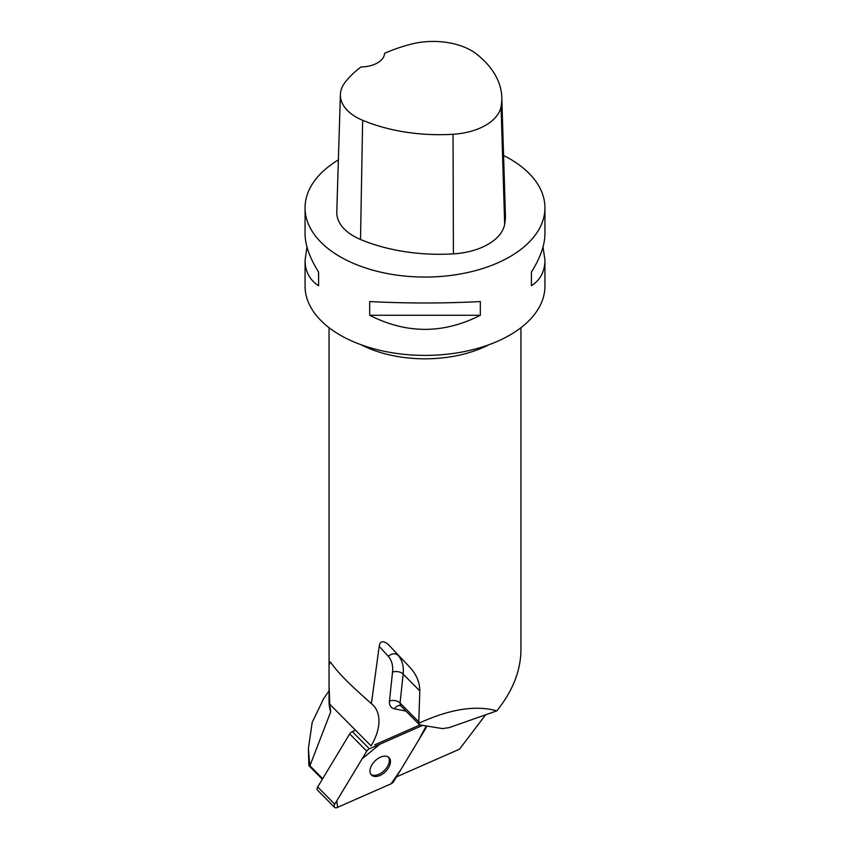 <?xml version="1.0" encoding="UTF-8"?>
<svg xmlns="http://www.w3.org/2000/svg" width="850" height="850" viewBox="0 0 850 850"><rect width="100%" height="100%" fill="white"/><g stroke="black" fill="none" stroke-linecap="round" stroke-linejoin="round"><path stroke-width="1.27" d="M334.581 807.362A3.804 2.306 135.3 0 0 337.206 807.5L391.096 783.796L337.652 807.298L336.749 800.881L362.142 758.806L379.961 744.164L422.716 725.358L369.378 748.829A3.804 2.306 135.3 0 0 366.754 751.166L334.751 804.206A3.804 2.306 135.3 0 0 334.581 807.362L317.517 790.128A3.804 2.306 -44.7 0 1 317.688 786.972L349.69 733.933A3.804 2.306 -44.7 0 1 352.304 731.595L355.502 730.192M393.72 781.458L425.723 728.418A3.804 2.306 135.3 0 0 426.275 725.942L418.444 740.477L400.764 769.781L391.085 783.796A3.804 2.306 135.3 0 0 393.72 781.458M371.036 774.531A12.367 7.48 135.3 0 0 371.45 775.009A12.367 7.48 135.3 0 0 385.507 771.63A12.367 7.48 135.3 0 0 389.024 757.605A12.367 7.48 135.3 0 0 375.349 760.622A12.367 7.48 135.3 0 0 371.036 774.531M485.616 714.808L459.499 749.179L396.461 776.9M322.352 779.237L308.869 765.627L309.931 765.776L322.692 778.664M323.638 698.7L312.173 722.426L308.391 748.744L308.869 765.627M308.391 748.744L309.814 765.669M329.056 685.291L329.747 704.193L371.036 745.875A48.928 29.612 135.3 0 0 373.182 705.277A48.928 29.612 135.3 0 0 371.386 703.683L364.257 697.244C349.796 684.399 339.607 674.114 333.71 666.4L330.236 661.906L329.056 665.338L329.056 701.633A95.944 55.399 0 0 0 330.703 711.864L309.931 765.776M371.386 703.683L379.196 646.34L388.28 656.359A41.257 24.969 -44.7 0 1 392.519 672.138L389.459 701.059A15.353 9.286 135.3 0 0 394.474 708.804L405.971 711.11M374.712 744.823L420.027 724.891M329.747 704.193L330.703 711.864M418.944 723.212C449.82 709.07 475.766 704.958 496.804 710.866L449.406 727.547L442.584 728.609L420.527 725.008L419.156 724.423L418.784 721.905L419.794 690.923C419.783 682.008 416.181 673.816 408.978 666.357L387.919 644.13C382.904 640.337 380.003 641.07 379.196 646.34M520.944 327.696L520.944 650.218C520.636 671.032 512.582 691.252 496.804 710.866M543.023 246.978L544.935 260.206L544.935 286.152A119.935 69.243 180 0 1 460.381 352.314A119.935 69.243 180 0 1 325.943 325.189A119.935 69.243 180 0 1 305.065 286.152L305.065 260.206L306.978 246.978M503.572 155.497A119.935 69.243 180 0 1 509.809 158.844A119.935 69.243 180 0 1 544.935 207.814A119.935 69.243 180 0 1 425 277.058A119.935 69.243 180 0 1 305.065 207.814A119.935 69.243 180 0 1 338.385 159.917M369.676 315.276L369.676 301.559C406.555 303.461 443.445 303.461 480.324 301.559L480.324 315.276C443.445 334.05 406.555 334.05 369.676 315.276L480.324 315.276M544.935 260.206C544.85 271.437 540.334 279.958 531.409 285.781L531.409 272.064C540.334 257.837 544.85 245.066 544.935 233.75L544.935 207.814M305.065 207.814L305.065 233.75C305.15 245.066 309.666 257.837 318.591 272.064L318.591 285.781C309.666 279.958 305.15 271.437 305.065 260.206M501.776 97.272L505.399 214.742A134.332 77.552 180 0 1 504.666 224.304A57.566 33.235 180 0 1 453.411 253.852A134.332 77.552 180 0 1 360.517 239.488A57.566 33.235 180 0 1 336.781 212.001L340.393 94.52A53.954 31.152 180 0 1 345.026 82.429A130.709 75.469 180 0 1 361.038 66.938A23.991 13.844 180 0 0 384.529 53.359A130.709 75.469 180 0 1 411.241 44.136A53.954 31.152 180 0 1 476.892 54.294A130.709 75.469 180 0 1 501.776 97.272A130.709 75.469 180 0 1 501.075 106.569A53.954 31.152 180 0 1 453.039 134.268A130.709 75.469 180 0 1 362.642 120.286A53.954 31.152 180 0 1 340.393 94.52M531.409 272.064L531.409 285.781M318.591 285.781L318.591 272.064M370.929 774.382A12.367 7.48 135.3 0 0 384.359 770.472A12.367 7.48 135.3 0 0 388.397 757.084M352.304 731.595L369.378 748.829M317.688 786.972L334.751 804.206M366.754 751.166L349.69 733.933M488.877 344.76A95.944 55.399 180 0 1 361.123 344.76M501.075 106.569L504.666 224.304M453.039 134.268L453.411 253.852M362.642 120.286L360.517 239.488M418.784 721.905L400.084 703.024L403.144 674.103L419.794 690.923M408.978 666.357L387.919 644.13M419.156 724.423L400.956 706.053A7.671 4.643 -44.7 0 1 400.084 703.024A7.671 4.909 6 0 0 389.459 701.059M392.519 672.138A7.671 4.909 6 0 1 403.144 674.103A48.928 29.612 135.3 0 0 398.119 655.393A7.671 6.109 137.8 0 0 388.28 656.359M400.956 706.053L400.286 705.617A7.671 5.663 -78.6 0 0 394.474 708.804M329.056 690.88L323.606 698.679M329.056 665.338L329.056 327.696"/></g></svg>
